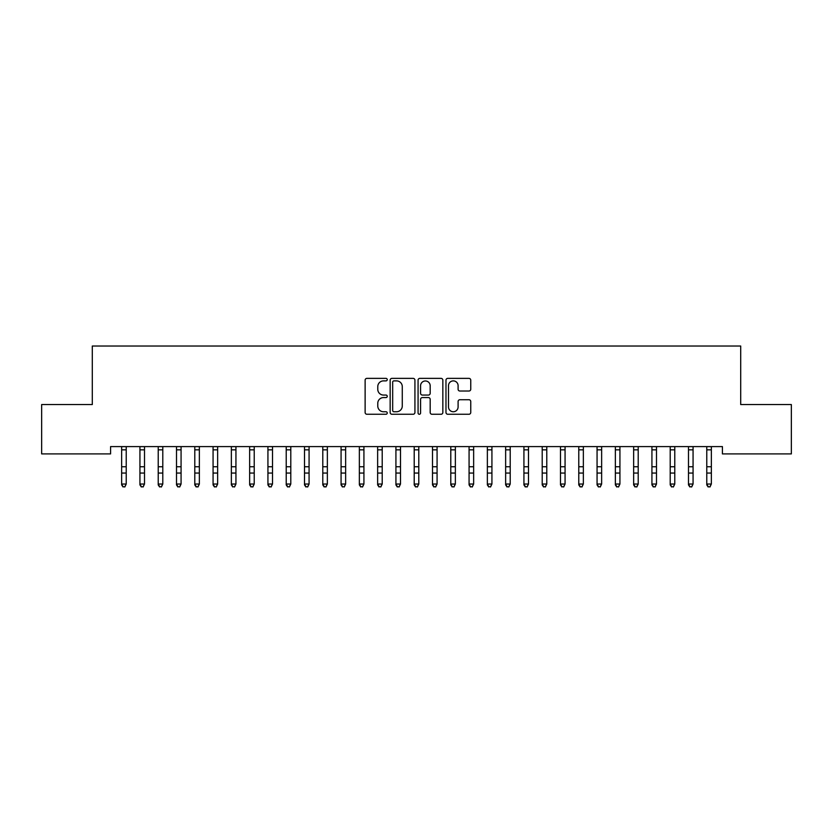 <?xml version="1.0" encoding="UTF-8"?>
<svg xmlns="http://www.w3.org/2000/svg" width="833" height="833" viewBox="0 0 833 833"><rect width="100%" height="100%" fill="white"/><g stroke="black" fill="none" stroke-linecap="round" stroke-linejoin="round"><path stroke-width="1.25" d="M387.241 379.619A1.26 1.26 0 0 0 385.991 378.369L366.916 378.369A1.791 1.791 0 0 0 365.125 380.16L365.125 412.47A1.791 1.791 0 0 0 366.916 414.261L385.991 414.261A1.26 1.26 0 0 0 387.241 413.012A1.26 1.26 0 0 0 385.991 411.752L383.524 411.752A5.748 5.748 0 0 1 377.776 406.004L377.776 403.318A5.748 5.748 0 0 1 383.524 397.57L385.991 397.57A1.26 1.26 0 0 0 387.241 396.31A1.26 1.26 0 0 0 385.991 395.061L383.524 395.061A5.748 5.748 0 0 1 377.776 389.313L377.776 386.627A5.748 5.748 0 0 1 383.524 380.879L385.991 380.879A1.26 1.26 0 0 0 387.241 379.619M468.958 391.021A1.791 1.791 0 0 0 470.749 389.23L470.749 380.16A1.791 1.791 0 0 0 468.958 378.369L447.779 378.369A1.791 1.791 0 0 0 445.978 380.16L445.978 412.47A1.791 1.791 0 0 0 447.779 414.261L468.958 414.261A1.791 1.791 0 0 0 470.749 412.47L470.749 401.516A1.791 1.791 0 0 0 468.958 399.725L459.889 399.725A1.791 1.791 0 0 0 458.098 401.516L458.098 406.952A4.8 4.8 0 0 1 453.298 411.752A4.8 4.8 0 0 1 448.498 406.952L448.498 385.679A4.8 4.8 0 0 1 453.298 380.879A4.8 4.8 0 0 1 458.098 385.679L458.098 389.23A1.791 1.791 0 0 0 459.889 391.021L468.958 391.021M722.419 446.603L110.581 446.603L110.581 453.912L41.65 453.912L41.65 404.546L92.296 404.546L92.296 346.028L740.704 346.028L740.704 404.546L791.35 404.546L791.35 453.912L722.419 453.912L722.419 446.603M414.928 380.16A1.791 1.791 0 0 0 413.137 378.369L391.958 378.369A1.791 1.791 0 0 0 390.156 380.16L390.156 412.47A1.791 1.791 0 0 0 391.958 414.261L413.137 414.261A1.791 1.791 0 0 0 414.928 412.47L414.928 380.16M419.863 378.369L441.042 378.369A1.791 1.791 0 0 1 442.844 380.16L442.844 412.47A1.791 1.791 0 0 1 441.042 414.261L431.983 414.261A1.791 1.791 0 0 1 430.182 412.47L430.182 399.371A1.791 1.791 0 0 0 428.391 397.57L422.383 397.57A1.791 1.791 0 0 0 420.582 399.371L420.582 413.012A1.26 1.26 0 0 1 419.322 414.261A1.26 1.26 0 0 1 418.072 413.012L418.072 380.16A1.791 1.791 0 0 1 419.863 378.369M393.926 380.879A1.26 1.26 0 0 0 392.676 382.139L392.676 410.492A1.26 1.26 0 0 0 393.926 411.752L396.529 411.752A5.748 5.748 0 0 0 402.277 406.004L402.277 386.627A5.748 5.748 0 0 0 396.529 380.879L393.926 380.879M430.182 385.773A4.8 4.8 0 0 0 425.382 380.973A4.8 4.8 0 0 0 420.582 385.773L420.582 393.259A1.791 1.791 0 0 0 422.383 395.061L428.391 395.061A1.791 1.791 0 0 0 430.182 393.259L430.182 385.773M121.649 447.55L121.649 484.025L126.22 484.025L124.846 486.972L123.024 486.618L124.846 486.972M126.22 447.55L126.439 446.634L121.431 446.634L121.649 447.175L121.42 446.603M126.22 447.175L126.22 484.025L124.846 486.618M123.024 486.972L121.649 484.9L121.649 484.025L123.024 486.618M139.934 447.55L139.934 484.025L144.505 484.025L143.13 486.972L141.308 486.618L143.13 486.972M144.505 447.55L144.723 446.634L139.715 446.634L139.934 447.175L139.705 446.603M158.218 447.55L158.218 484.025L162.789 484.025L161.415 486.972L159.592 486.618L161.415 486.972M162.789 447.55L163.008 446.634L157.999 446.634L158.218 447.175L157.989 446.603M144.505 447.175L144.505 484.025L143.13 486.618M141.308 486.972L139.934 484.9L139.934 484.025L141.308 486.618M162.789 447.175L162.789 484.025L161.415 486.618M159.592 486.972L158.218 484.9L158.218 484.025L159.592 486.618M176.502 447.55L176.502 484.025L181.073 484.025L179.709 486.972L177.877 486.618L179.709 486.972M181.073 447.55L181.292 446.634L176.284 446.634L176.502 447.175L176.273 446.603M194.787 447.55L194.787 484.025L199.358 484.025L197.994 486.972L196.161 486.618L197.994 486.972M199.358 447.55L199.576 446.634L194.568 446.634L194.787 447.175L194.558 446.603M181.073 447.175L181.073 484.025L179.709 486.618M177.877 486.972L176.502 484.9L176.502 484.025L177.877 486.618M199.358 447.175L199.358 484.025L197.994 486.618M196.161 486.972L194.787 484.9L194.787 484.025L196.161 486.618M213.071 447.55L213.071 484.025L217.642 484.025L216.278 486.972L214.445 486.618L216.278 486.972M217.642 447.55L217.861 446.634L212.863 446.634L213.071 447.175L212.842 446.603M217.642 447.175L217.642 484.025L216.278 486.618M214.445 486.972L213.071 484.9L213.071 484.025L214.445 486.618M231.366 447.55L231.366 484.025L235.937 484.025L234.562 486.972L232.73 486.618L234.562 486.972M235.937 447.55L236.145 446.634L231.147 446.634L231.366 447.175L231.126 446.603M235.937 447.175L235.937 484.025L234.562 486.618M232.73 486.972L231.366 484.9L231.366 484.025L232.73 486.618M249.65 447.55L249.65 484.025L254.221 484.025L252.847 486.972L251.014 486.618L252.847 486.972M254.221 447.55L254.429 446.634L249.431 446.634L249.65 447.175L249.411 446.603M254.221 447.175L254.221 484.025L252.847 486.618M251.014 486.972L249.65 484.9L249.65 484.025L251.014 486.618M267.934 447.55L267.934 484.025L272.506 484.025L271.131 486.972L269.298 486.618L271.131 486.972M272.506 447.55L272.724 446.634L267.716 446.634L267.934 447.175L267.695 446.603M272.506 447.175L272.506 484.025L271.131 486.618M269.298 486.972L267.934 484.9L267.934 484.025L269.298 486.618M286.219 447.55L286.219 484.025L290.79 484.025L289.415 486.972L287.593 486.618L289.415 486.972M290.79 447.55L291.009 446.634L286 446.634L286.219 447.175L285.99 446.603M290.79 447.175L290.79 484.025L289.415 486.618M287.593 486.972L286.219 484.9L286.219 484.025L287.593 486.618M304.503 447.55L304.503 484.025L309.074 484.025L307.7 486.972L305.878 486.618L307.7 486.972M309.074 447.55L309.293 446.634L304.284 446.634L304.503 447.175L304.274 446.603M309.074 447.175L309.074 484.025L307.7 486.618M305.878 486.972L304.503 484.9L304.503 484.025L305.878 486.618M322.788 447.55L322.788 484.025L327.359 484.025L325.984 486.972L324.162 486.618L325.984 486.972M327.359 447.55L327.577 446.634L322.569 446.634L322.788 447.175L322.558 446.603M327.359 447.175L327.359 484.025L325.984 486.618M324.162 486.972L322.788 484.9L322.788 484.025L324.162 486.618M341.072 447.55L341.072 484.025L345.643 484.025L344.268 486.972L342.446 486.618L344.268 486.972M345.643 447.55L345.862 446.634L340.853 446.634L341.072 447.175L340.843 446.603M345.643 447.175L345.643 484.025L344.268 486.618M342.446 486.972L341.072 484.9L341.072 484.025L342.446 486.618M359.356 447.55L359.356 484.025L363.927 484.025L362.563 486.972L360.731 486.618L362.563 486.972M363.927 447.55L364.146 446.634L359.138 446.634L359.356 447.175L359.127 446.603M363.927 447.175L363.927 484.025L362.563 486.618M360.731 486.972L359.356 484.9L359.356 484.025L360.731 486.618M377.641 447.55L377.641 484.025L382.212 484.025L380.848 486.972L379.015 486.618L380.848 486.972M382.212 447.55L382.43 446.634L377.422 446.634L377.641 447.175L377.411 446.603M382.212 447.175L382.212 484.025L380.848 486.618M379.015 486.972L377.641 484.9L377.641 484.025L379.015 486.618M395.925 447.55L395.925 484.025L400.496 484.025L399.132 486.972L397.299 486.618L399.132 486.972M400.496 447.55L400.715 446.634L395.717 446.634L395.925 447.175L395.696 446.603M400.496 447.175L400.496 484.025L399.132 486.618M397.299 486.972L395.925 484.9L395.925 484.025L397.299 486.618M414.209 447.55L414.209 484.025L418.791 484.025L417.416 486.972L415.584 486.618L417.416 486.972M418.791 447.55L418.999 446.634L414.001 446.634L414.209 447.175L413.98 446.603M418.791 447.175L418.791 484.025L417.416 486.618M415.584 486.972L414.209 484.9L414.209 484.025L415.584 486.618M432.504 447.55L432.504 484.025L437.075 484.025L435.701 486.972L433.868 486.618L435.701 486.972M437.075 447.55L437.283 446.634L432.285 446.634L432.504 447.175L432.265 446.603M437.075 447.175L437.075 484.025L435.701 486.618M433.868 486.972L432.504 484.9L432.504 484.025L433.868 486.618M450.788 447.55L450.788 484.025L455.359 484.025L453.985 486.972L452.152 486.618L453.985 486.972M455.359 447.55L455.578 446.634L450.57 446.634L450.788 447.175L450.549 446.603M455.359 447.175L455.359 484.025L453.985 486.618M452.152 486.972L450.788 484.9L450.788 484.025L452.152 486.618M469.073 447.55L469.073 484.025L473.644 484.025L472.269 486.972L470.437 486.618L472.269 486.972M473.644 447.55L473.862 446.634L468.854 446.634L469.073 447.175L468.844 446.603M473.644 447.175L473.644 484.025L472.269 486.618M470.437 486.972L469.073 484.9L469.073 484.025L470.437 486.618M487.357 447.55L487.357 484.025L491.928 484.025L490.554 486.972L488.732 486.618L490.554 486.972M491.928 447.55L492.147 446.634L487.138 446.634L487.357 447.175L487.128 446.603M491.928 447.175L491.928 484.025L490.554 486.618M488.732 486.972L487.357 484.9L487.357 484.025L488.732 486.618M505.641 447.55L505.641 484.025L510.212 484.025L508.838 486.972L507.016 486.618L508.838 486.972M510.212 447.55L510.431 446.634L505.423 446.634L505.641 447.175L505.412 446.603M510.212 447.175L510.212 484.025L508.838 486.618M507.016 486.972L505.641 484.9L505.641 484.025L507.016 486.618M523.926 447.55L523.926 484.025L528.497 484.025L527.122 486.972L525.3 486.618L527.122 486.972M528.497 447.55L528.716 446.634L523.707 446.634L523.926 447.175L523.697 446.603M528.497 447.175L528.497 484.025L527.122 486.618M525.3 486.972L523.926 484.9L523.926 484.025L525.3 486.618M542.21 447.55L542.21 484.025L546.781 484.025L545.407 486.972L543.585 486.618L545.407 486.972M546.781 447.55L547 446.634L541.991 446.634L542.21 447.175L541.981 446.603M560.494 447.55L560.494 484.025L565.066 484.025L563.702 486.972L561.869 486.618L563.702 486.972M565.066 447.55L565.284 446.634L560.276 446.634L560.494 447.175L560.265 446.603M578.779 447.55L578.779 484.025L583.35 484.025L581.986 486.972L580.153 486.618L581.986 486.972M583.35 447.55L583.569 446.634L578.571 446.634L578.779 447.175L578.55 446.603M597.063 447.55L597.063 484.025L601.634 484.025L600.27 486.972L598.438 486.618L600.27 486.972M601.634 447.55L601.853 446.634L596.855 446.634L597.063 447.175L596.834 446.603M615.358 447.55L615.358 484.025L619.929 484.025L618.555 486.972L616.722 486.618L618.555 486.972M619.929 447.55L620.137 446.634L615.139 446.634L615.358 447.175L615.118 446.603M633.642 447.55L633.642 484.025L638.213 484.025L636.839 486.972L635.006 486.618L636.839 486.972M638.213 447.55L638.432 446.634L633.424 446.634L633.642 447.175L633.403 446.603M651.927 447.55L651.927 484.025L656.498 484.025L655.123 486.972L653.291 486.618L655.123 486.972M656.498 447.55L656.716 446.634L651.708 446.634L651.927 447.175L651.687 446.603M546.781 447.175L546.781 484.025L545.407 486.618M543.585 486.972L542.21 484.9L542.21 484.025L543.585 486.618M565.066 447.175L565.066 484.025L563.702 486.618M561.869 486.972L560.494 484.9L560.494 484.025L561.869 486.618M583.35 447.175L583.35 484.025L581.986 486.618M580.153 486.972L578.779 484.9L578.779 484.025L580.153 486.618M601.634 447.175L601.634 484.025L600.27 486.618M598.438 486.972L597.063 484.9L597.063 484.025L598.438 486.618M619.929 447.175L619.929 484.025L618.555 486.618M616.722 486.972L615.358 484.9L615.358 484.025L616.722 486.618M638.213 447.175L638.213 484.025L636.839 486.618M635.006 486.972L633.642 484.9L633.642 484.025L635.006 486.618M656.498 447.175L656.498 484.025L655.123 486.618M653.291 486.972L651.927 484.9L651.927 484.025L653.291 486.618M670.211 447.55L670.211 484.025L674.782 484.025L673.408 486.972L671.585 486.618L673.408 486.972M674.782 447.55L675.001 446.634L669.992 446.634L670.211 447.175L669.982 446.603M674.782 447.175L674.782 484.025L673.408 486.618M671.585 486.972L670.211 484.9L670.211 484.025L671.585 486.618M688.495 447.55L688.495 484.025L693.066 484.025L691.692 486.972L689.87 486.618L691.692 486.972M693.066 447.55L693.285 446.634L688.277 446.634L688.495 447.175L688.266 446.603M693.066 447.175L693.066 484.025L691.692 486.618M689.87 486.972L688.495 484.9L688.495 484.025L689.87 486.618M706.78 447.55L706.78 484.025L711.351 484.025L709.976 486.972L708.154 486.618L709.976 486.972M711.351 447.55L711.569 446.634L706.561 446.634L706.78 447.175L706.551 446.603M711.351 447.175L711.351 484.025L709.976 486.618M708.154 486.972L706.78 484.9L706.78 484.025L708.154 486.618M126.22 466.74L121.649 466.74M126.22 473.061L121.649 473.061M126.22 449.841L121.649 449.841M144.505 466.74L139.934 466.74M144.505 473.061L139.934 473.061M144.505 449.841L139.934 449.841M162.789 466.74L158.218 466.74M162.789 473.061L158.218 473.061M162.789 449.841L158.218 449.841M181.073 466.74L176.502 466.74M181.073 473.061L176.502 473.061M181.073 449.841L176.502 449.841M199.358 466.74L194.787 466.74M199.358 473.061L194.787 473.061M199.358 449.841L194.787 449.841M217.642 466.74L213.071 466.74M217.642 473.061L213.071 473.061M217.642 449.841L213.071 449.841M235.937 466.74L231.366 466.74M235.937 473.061L231.366 473.061M235.937 449.841L231.366 449.841M254.221 466.74L249.65 466.74M254.221 473.061L249.65 473.061M254.221 449.841L249.65 449.841M272.506 466.74L267.934 466.74M272.506 473.061L267.934 473.061M272.506 449.841L267.934 449.841M290.79 466.74L286.219 466.74M290.79 473.061L286.219 473.061M290.79 449.841L286.219 449.841M309.074 466.74L304.503 466.74M309.074 473.061L304.503 473.061M309.074 449.841L304.503 449.841M327.359 466.74L322.788 466.74M327.359 473.061L322.788 473.061M327.359 449.841L322.788 449.841M345.643 466.74L341.072 466.74M345.643 473.061L341.072 473.061M345.643 449.841L341.072 449.841M363.927 466.74L359.356 466.74M363.927 473.061L359.356 473.061M363.927 449.841L359.356 449.841M382.212 466.74L377.641 466.74M382.212 473.061L377.641 473.061M382.212 449.841L377.641 449.841M400.496 466.74L395.925 466.74M400.496 473.061L395.925 473.061M400.496 449.841L395.925 449.841M418.791 466.74L414.209 466.74M418.791 473.061L414.209 473.061M418.791 449.841L414.209 449.841M437.075 466.74L432.504 466.74M437.075 473.061L432.504 473.061M437.075 449.841L432.504 449.841M455.359 466.74L450.788 466.74M455.359 473.061L450.788 473.061M455.359 449.841L450.788 449.841M473.644 466.74L469.073 466.74M473.644 473.061L469.073 473.061M473.644 449.841L469.073 449.841M491.928 466.74L487.357 466.74M491.928 473.061L487.357 473.061M491.928 449.841L487.357 449.841M510.212 466.74L505.641 466.74M510.212 473.061L505.641 473.061M510.212 449.841L505.641 449.841M528.497 466.74L523.926 466.74M528.497 473.061L523.926 473.061M528.497 449.841L523.926 449.841M546.781 466.74L542.21 466.74M546.781 473.061L542.21 473.061M546.781 449.841L542.21 449.841M565.066 466.74L560.494 466.74M565.066 473.061L560.494 473.061M565.066 449.841L560.494 449.841M583.35 466.74L578.779 466.74M583.35 473.061L578.779 473.061M583.35 449.841L578.779 449.841M601.634 466.74L597.063 466.74M601.634 473.061L597.063 473.061M601.634 449.841L597.063 449.841M619.929 466.74L615.358 466.74M619.929 473.061L615.358 473.061M619.929 449.841L615.358 449.841M638.213 466.74L633.642 466.74M638.213 473.061L633.642 473.061M638.213 449.841L633.642 449.841M656.498 466.74L651.927 466.74M656.498 473.061L651.927 473.061M656.498 449.841L651.927 449.841M674.782 466.74L670.211 466.74M674.782 473.061L670.211 473.061M674.782 449.841L670.211 449.841M693.066 466.74L688.495 466.74M693.066 473.061L688.495 473.061M693.066 449.841L688.495 449.841M711.351 466.74L706.78 466.74M711.351 473.061L706.78 473.061M711.351 449.841L706.78 449.841"/></g></svg>
